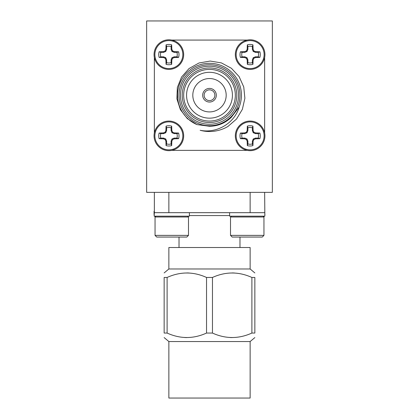<?xml version="1.0" encoding="UTF-8"?>
<svg xmlns="http://www.w3.org/2000/svg" width="419" height="419" viewBox="0 0 419 419"><rect width="100%" height="100%" fill="white"/><g stroke="black" fill="none" stroke-linecap="round" stroke-linejoin="round"><path stroke-width="0.63" d="M272.35 20.95L272.35 192.358L146.65 192.358L146.65 20.95L272.35 20.95M244.151 149.4L247.147 150.374L171.848 150.374L174.807 149.421M155.323 129.88L154.354 132.875L154.354 57.576L155.308 60.535M263.677 60.577L264.646 57.576L264.646 132.881L263.692 129.921M174.817 41.041L171.848 40.077L247.152 40.077L244.162 41.046M209.5 100.597A5.368 5.368 0 0 0 214.151 92.541A5.368 5.368 0 0 0 204.849 92.541A5.368 5.368 0 0 0 209.5 100.597M227.952 126.465A36.28 36.28 0 0 1 200.151 130.283C216.581 133.734 234.546 123.375 239.155 107.06L231.251 117.378C225.155 123.196 217.906 126.161 209.5 126.271L196.988 124.6L187.34 118.629L180.38 109.668L176.912 98.858L177.331 87.519L181.574 76.996L189.1 68.496L199.015 62.981L210.197 61.059L221.4 62.908L231.393 68.276L239.113 76.598L243.753 86.958L244.885 98.245L242.381 109.312L236.531 119.033L227.952 126.465M239.155 107.06A31.928 31.928 0 0 0 221.562 65.663A31.928 31.928 0 0 0 180.029 82.941A31.928 31.928 0 0 0 196.988 124.6M209.5 125.705A30.477 30.477 0 0 1 183.108 79.987A30.477 30.477 0 0 1 235.892 79.987A30.477 30.477 0 0 1 209.5 125.705M209.5 122.51A27.282 27.282 0 0 1 185.874 81.585A27.282 27.282 0 0 1 233.126 81.585A27.282 27.282 0 0 1 209.5 122.51M209.5 124.254A29.026 29.026 0 0 0 234.635 80.715A29.026 29.026 0 0 0 184.365 80.715A29.026 29.026 0 0 0 209.5 124.254M209.5 121.06A25.831 25.831 0 0 0 231.869 82.313A25.831 25.831 0 0 0 187.131 82.313A25.831 25.831 0 0 0 209.5 121.06M226.181 95.228A16.681 16.681 0 0 0 201.157 80.778A16.681 16.681 0 0 0 201.157 109.678A16.681 16.681 0 0 0 226.181 95.228M209.5 118.158A22.93 22.93 0 0 0 229.355 83.763A22.93 22.93 0 0 0 189.645 83.763A22.93 22.93 0 0 0 209.5 118.158M209.5 102.047A6.819 6.819 0 0 0 215.408 91.819A6.819 6.819 0 0 0 203.592 91.819A6.819 6.819 0 0 0 209.5 102.047M250.138 39.789A14.801 14.801 0 0 1 264.939 54.59A14.801 14.801 0 0 1 250.138 69.397A14.801 14.801 0 0 1 235.331 54.59A14.801 14.801 0 0 1 250.138 39.789M264.122 54.59A13.984 13.984 0 0 1 243.146 66.705A13.984 13.984 0 0 1 243.146 42.481A13.984 13.984 0 0 1 264.122 54.59M244.712 57.555L240.391 57.398A10.14 10.14 0 0 1 240.391 51.788L244.712 51.631L246.435 50.888L247.173 49.164L247.33 44.843A10.14 10.14 0 0 1 252.94 44.843L253.097 49.164L253.835 50.888L255.559 51.631L259.88 51.788A10.14 10.14 0 0 1 259.88 57.398L255.559 57.555L253.835 58.293L253.097 60.017L252.94 64.337A10.14 10.14 0 0 1 247.33 64.337L247.173 60.017L246.435 58.293L244.712 57.555L244.853 56.822L242.051 56.822L240.391 57.398M259.88 57.398L258.219 56.822A8.385 8.385 0 0 0 258.219 52.359L259.88 51.788M255.559 51.631L255.417 52.359L258.219 52.359M253.835 50.888L253.259 51.469L255.417 52.359M253.097 49.164L252.369 49.311L253.259 51.469M252.94 44.843L252.369 46.509L252.369 49.311M252.369 46.509A8.385 8.385 0 0 0 247.901 46.509L247.33 44.843M247.173 49.164L247.901 49.311L247.901 46.509M246.435 50.888L247.011 51.469L247.901 49.311M244.712 51.631L244.853 52.359L247.011 51.469M240.391 51.788L242.051 52.359L244.853 52.359M242.051 52.359A8.385 8.385 0 0 0 242.051 56.822M246.435 58.293L247.011 57.717L244.853 56.822M247.173 60.017L247.901 59.87L247.011 57.717M247.33 64.337L247.901 62.677L247.901 59.87M247.901 62.677A8.385 8.385 0 0 0 252.369 62.677L252.94 64.337M253.097 60.017L252.369 59.87L252.369 62.677M253.835 58.293L253.259 57.717L252.369 59.87M255.559 57.555L255.417 56.822L253.259 57.717M258.219 56.822L255.417 56.822M250.138 121.06A14.801 14.801 0 0 1 264.939 135.861A14.801 14.801 0 0 1 250.138 150.667A14.801 14.801 0 0 1 235.331 135.861A14.801 14.801 0 0 1 250.138 121.06M264.122 135.861A13.984 13.984 0 0 1 243.146 147.975A13.984 13.984 0 0 1 243.146 123.752A13.984 13.984 0 0 1 264.122 135.861M244.712 138.825L240.391 138.668A10.14 10.14 0 0 1 240.391 133.059L244.712 132.902L246.435 132.163L247.173 130.44L247.33 126.119A10.14 10.14 0 0 1 252.94 126.119L253.097 130.44L253.835 132.163L255.559 132.902L259.88 133.059A10.14 10.14 0 0 1 259.88 138.668L255.559 138.825L253.835 139.564L253.097 141.287L252.94 145.608A10.14 10.14 0 0 1 247.33 145.608L247.173 141.287L246.435 139.564L244.712 138.825L244.853 138.092L242.051 138.092L240.391 138.668M259.88 138.668L258.219 138.092A8.385 8.385 0 0 0 258.219 133.63L259.88 133.059M255.559 132.902L255.417 133.63L258.219 133.63M253.835 132.163L253.259 132.739L255.417 133.63M253.097 130.44L252.369 130.581L253.259 132.739M252.94 126.119L252.369 127.779L252.369 130.581M252.369 127.779A8.385 8.385 0 0 0 247.901 127.779L247.33 126.119M247.173 130.44L247.901 130.581L247.901 127.779M246.435 132.163L247.011 132.739L247.901 130.581M244.712 132.902L244.853 133.63L247.011 132.739M240.391 133.059L242.051 133.63L244.853 133.63M242.051 133.63A8.385 8.385 0 0 0 242.051 138.092M246.435 139.564L247.011 138.988L244.853 138.092M247.173 141.287L247.901 141.14L247.011 138.988M247.33 145.608L247.901 143.947L247.901 141.14M247.901 143.947A8.385 8.385 0 0 0 252.369 143.947L252.94 145.608M253.097 141.287L252.369 141.14L252.369 143.947M253.835 139.564L253.259 138.988L252.369 141.14M255.559 138.825L255.417 138.092L253.259 138.988M258.219 138.092L255.417 138.092M168.862 39.789A14.801 14.801 0 0 1 183.669 54.59A14.801 14.801 0 0 1 168.862 69.397A14.801 14.801 0 0 1 154.061 54.59A14.801 14.801 0 0 1 168.862 39.789M182.846 54.59A13.984 13.984 0 0 1 161.87 66.705A13.984 13.984 0 0 1 161.87 42.481A13.984 13.984 0 0 1 182.846 54.59M163.441 57.555L159.12 57.398A10.14 10.14 0 0 1 159.12 51.788L163.441 51.631L165.165 50.888L165.903 49.164L166.06 44.843A10.14 10.14 0 0 1 171.67 44.843L171.827 49.164L172.565 50.888L174.288 51.631L178.609 51.788A10.14 10.14 0 0 1 178.609 57.398L174.288 57.555L172.565 58.293L171.827 60.017L171.67 64.337A10.14 10.14 0 0 1 166.06 64.337L165.903 60.017L165.165 58.293L163.441 57.555L163.583 56.822L160.781 56.822L159.12 57.398M178.609 57.398L176.949 56.822A8.385 8.385 0 0 0 176.949 52.359L178.609 51.788M174.288 51.631L174.147 52.359L176.949 52.359M172.565 50.888L171.989 51.469L174.147 52.359M171.827 49.164L171.099 49.311L171.989 51.469M171.67 44.843L171.099 46.509L171.099 49.311M171.099 46.509A8.385 8.385 0 0 0 166.631 46.509L166.06 44.843M165.903 49.164L166.631 49.311L166.631 46.509M165.165 50.888L165.741 51.469L166.631 49.311M163.441 51.631L163.583 52.359L165.741 51.469M159.12 51.788L160.781 52.359L163.583 52.359M160.781 52.359A8.385 8.385 0 0 0 160.781 56.822M165.165 58.293L165.741 57.717L163.583 56.822M165.903 60.017L166.631 59.87L165.741 57.717M166.06 64.337L166.631 62.677L166.631 59.87M166.631 62.677A8.385 8.385 0 0 0 171.099 62.677L171.67 64.337M171.827 60.017L171.099 59.87L171.099 62.677M172.565 58.293L171.989 57.717L171.099 59.87M174.288 57.555L174.147 56.822L171.989 57.717M176.949 56.822L174.147 56.822M168.862 121.06A14.801 14.801 0 0 1 183.669 135.861A14.801 14.801 0 0 1 168.862 150.667A14.801 14.801 0 0 1 154.061 135.861A14.801 14.801 0 0 1 168.862 121.06M182.846 135.861A13.984 13.984 0 0 1 161.87 147.975A13.984 13.984 0 0 1 161.87 123.752A13.984 13.984 0 0 1 182.846 135.861M163.441 138.825L159.12 138.668A10.14 10.14 0 0 1 159.12 133.059L163.441 132.902L165.165 132.163L165.903 130.44L166.06 126.119A10.14 10.14 0 0 1 171.67 126.119L171.827 130.44L172.565 132.163L174.288 132.902L178.609 133.059A10.14 10.14 0 0 1 178.609 138.668L174.288 138.825L172.565 139.564L171.827 141.287L171.67 145.608A10.14 10.14 0 0 1 166.06 145.608L165.903 141.287L165.165 139.564L163.441 138.825L163.583 138.092L160.781 138.092L159.12 138.668M178.609 138.668L176.949 138.092A8.385 8.385 0 0 0 176.949 133.63L178.609 133.059M174.288 132.902L174.147 133.63L176.949 133.63M172.565 132.163L171.989 132.739L174.147 133.63M171.827 130.44L171.099 130.581L171.989 132.739M171.67 126.119L171.099 127.779L171.099 130.581M171.099 127.779A8.385 8.385 0 0 0 166.631 127.779L166.06 126.119M165.903 130.44L166.631 130.581L166.631 127.779M165.165 132.163L165.741 132.739L166.631 130.581M163.441 132.902L163.583 133.63L165.741 132.739M159.12 133.059L160.781 133.63L163.583 133.63M160.781 133.63A8.385 8.385 0 0 0 160.781 138.092M165.165 139.564L165.741 138.988L163.583 138.092M165.903 141.287L166.631 141.14L165.741 138.988M166.06 145.608L166.631 143.947L166.631 141.14M166.631 143.947A8.385 8.385 0 0 0 171.099 143.947L171.67 145.608M171.827 141.287L171.099 141.14L171.099 143.947M172.565 139.564L171.989 138.988L171.099 141.14M174.288 138.825L174.147 138.092L171.989 138.988M176.949 138.092L174.147 138.092M264.855 214.507L264.782 211.223M263.415 216.461L264.384 216.162M264.939 214.507L264.855 215.167M154.354 211.218L154.061 211.218L154.354 211.218M155.239 216.806L154.878 216.461L155.585 216.461M251.892 277.462C238.751 271.517 225.611 271.517 212.459 277.462L212.459 333.058C225.6 339.002 238.741 339.002 251.892 333.058L251.892 277.462L254.852 277.462C254.852 271.517 254.852 271.517 254.852 277.462C254.852 271.517 254.852 271.517 254.852 277.462L254.852 333.058C254.852 339.002 254.852 339.002 254.852 333.058C254.852 339.002 254.852 339.002 254.852 333.058L251.892 333.058M232.205 272.937L234.331 272.994M232.152 337.583L230.021 337.525M186.848 272.937L188.979 272.994M186.795 337.583L184.669 337.525M167.108 333.058L164.148 333.058C164.148 339.002 164.148 339.002 164.148 333.058C164.148 339.002 164.148 339.002 164.148 333.058L164.148 277.462C164.148 271.517 164.148 271.517 164.148 277.462C164.148 271.517 164.148 271.517 164.148 277.462L167.108 277.462L167.108 333.058C180.249 339.002 193.389 339.002 206.541 333.058L206.541 277.462C193.4 271.517 180.259 271.517 167.108 277.462M164.148 272.937L168.862 268.977L250.138 268.977L254.852 272.937M206.541 277.462L212.459 277.462M168.862 341.543L168.862 398.05L250.138 398.05L250.138 341.543L168.862 341.543L164.148 337.583M250.138 341.543L254.852 337.583M212.459 333.058L206.541 333.058M168.862 268.977L168.862 247.509L250.138 247.509L250.138 268.977M264.646 192.358L264.855 216.162L229.607 216.162L229.607 212.679M168.862 192.358L168.862 212.679L264.619 212.679M231.351 216.162L230.513 216.995L263.949 216.995L263.116 216.162M263.949 235.384L262.278 237.06L232.184 237.06L230.513 235.384L263.949 235.384L263.949 216.995M264.646 212.679L250.133 212.679L250.138 192.358M168.867 212.679L154.354 212.679L154.354 192.358M189.393 212.679L189.393 216.162L154.145 216.162L154.354 212.679M155.884 216.162L155.051 216.995L188.487 216.995L187.649 216.162M188.487 235.384L186.816 237.06L156.722 237.06L155.051 235.384L188.487 235.384L188.487 216.995M154.145 215.167L154.145 214.507M229.607 215.581L189.393 215.581M263.761 216.806L264.122 216.461M154.061 214.507L154.061 211.218M154.878 216.461L154.616 216.162M230.513 235.384L230.513 216.995M239.977 247.509L239.977 237.06M179.023 247.509L179.023 237.06M155.051 235.384L155.051 216.995"/></g></svg>
